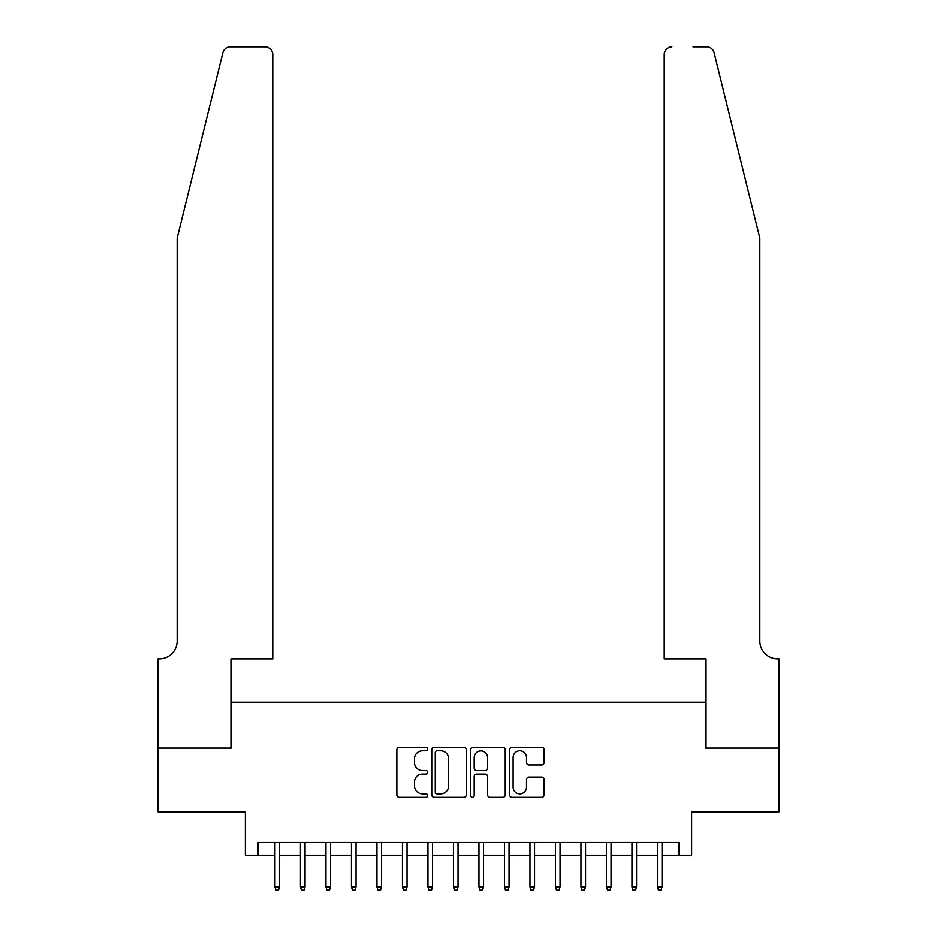 <?xml version="1.0" encoding="UTF-8"?>
<svg xmlns="http://www.w3.org/2000/svg" width="937" height="937" viewBox="0 0 937 937"><rect width="100%" height="100%" fill="white"/><g stroke="black" fill="none" stroke-linecap="round" stroke-linejoin="round"><path stroke-width="1.41" d="M427.705 749.061A1.757 1.757 0 0 0 425.948 747.304L399.349 747.304A2.506 2.506 0 0 0 396.855 749.811L396.855 794.869A2.506 2.506 0 0 0 399.349 797.364L425.948 797.364A1.757 1.757 0 0 0 427.705 795.618A1.757 1.757 0 0 0 425.948 793.862L422.505 793.862A8.011 8.011 0 0 1 414.494 785.85L414.494 782.102A8.011 8.011 0 0 1 422.505 774.091L425.948 774.091A1.757 1.757 0 0 0 427.705 772.334A1.757 1.757 0 0 0 425.948 770.589L422.505 770.589A8.011 8.011 0 0 1 414.494 762.577L414.494 758.818A8.011 8.011 0 0 1 422.505 750.806L425.948 750.806A1.757 1.757 0 0 0 427.705 749.061M541.656 764.955A2.506 2.506 0 0 0 544.151 762.449L544.151 749.811A2.506 2.506 0 0 0 541.656 747.304L512.117 747.304A2.506 2.506 0 0 0 509.611 749.811L509.611 794.869A2.506 2.506 0 0 0 512.117 797.364L541.656 797.364A2.506 2.506 0 0 0 544.151 794.869L544.151 779.596A2.506 2.506 0 0 0 541.656 777.089L529.007 777.089A2.506 2.506 0 0 0 526.512 779.596L526.512 787.174A6.7 6.7 0 0 1 519.812 793.862A6.7 6.7 0 0 1 513.113 787.174L513.113 757.506A6.7 6.7 0 0 1 519.812 750.806A6.7 6.7 0 0 1 526.512 757.506L526.512 762.449A2.506 2.506 0 0 0 529.007 764.955L541.656 764.955M258.12 855.212L258.12 842.468L678.88 842.468L678.88 855.212L691.623 855.212L691.623 811.864L778.963 811.864L778.963 748.113L705.655 748.113L705.655 702.211L231.345 702.211L231.345 748.113L158.037 748.113L158.037 811.864L245.377 811.864L245.377 855.212L274.951 855.212M466.31 749.811A2.506 2.506 0 0 0 463.803 747.304L434.276 747.304A2.506 2.506 0 0 0 431.77 749.811L431.77 794.869A2.506 2.506 0 0 0 434.276 797.364L463.803 797.364A2.506 2.506 0 0 0 466.31 794.869L466.31 749.811M473.197 747.304L502.724 747.304A2.506 2.506 0 0 1 505.23 749.811L505.23 794.869A2.506 2.506 0 0 1 502.724 797.364L490.086 797.364A2.506 2.506 0 0 1 487.591 794.869L487.591 776.597A2.506 2.506 0 0 0 485.085 774.091L476.699 774.091A2.506 2.506 0 0 0 474.192 776.597L474.192 795.618A1.757 1.757 0 0 1 472.447 797.364A1.757 1.757 0 0 1 470.69 795.618L470.69 749.811A2.506 2.506 0 0 1 473.197 747.304M279.542 855.212L300.449 855.212M305.04 855.212L325.947 855.212M330.538 855.212L351.457 855.212M356.048 855.212L376.955 855.212M381.546 855.212L402.453 855.212M407.045 855.212L427.951 855.212M432.543 855.212L453.449 855.212M458.041 855.212L478.959 855.212M483.551 855.212L504.457 855.212M509.049 855.212L529.955 855.212M534.547 855.212L555.454 855.212M560.045 855.212L580.952 855.212M585.543 855.212L606.462 855.212M611.053 855.212L631.96 855.212M636.551 855.212L657.458 855.212M662.049 855.212L678.88 855.212M437.029 750.806A1.757 1.757 0 0 0 435.272 752.563L435.272 792.116A1.757 1.757 0 0 0 437.029 793.862L440.659 793.862A8.011 8.011 0 0 0 448.659 785.85L448.659 758.818A8.011 8.011 0 0 0 440.659 750.806L437.029 750.806M487.591 757.635A6.7 6.7 0 0 0 480.892 750.935A6.7 6.7 0 0 0 474.192 757.635L474.192 768.082A2.506 2.506 0 0 0 476.699 770.589L485.085 770.589A2.506 2.506 0 0 0 487.591 768.082L487.591 757.635M274.951 886.835L275.97 890.15L278.523 890.15L279.542 886.835L274.951 886.835L274.951 842.468M279.542 886.835L279.542 842.468M222.901 52.671C224.845 48.478 224.845 48.478 222.901 52.671L177.152 238.103L177.152 641.013A17.85 17.85 0 0 1 159.302 658.863L157.908 658.863L157.908 748.113L230.959 748.113L230.959 658.863L272.784 658.863L272.784 54.498A7.648 7.648 0 0 0 265.136 46.85L230.326 46.85A7.648 7.648 0 0 0 222.901 52.671M243.971 46.85L265.136 46.85C269.751 47.342 272.292 49.884 272.784 54.498L272.784 658.863M177.152 641.013A17.85 17.85 0 0 1 159.302 658.863M745.817 181.239L714.099 52.671C712.155 48.478 712.155 48.478 714.099 52.671L759.848 238.103L759.848 641.013A17.85 17.85 0 0 0 777.698 658.863L779.092 658.863L779.092 748.113L706.041 748.113L706.041 658.863L664.216 658.863L664.216 54.498L664.216 658.863M693.029 46.85L706.674 46.85A7.648 7.648 0 0 1 714.099 52.671M671.864 46.85A7.648 7.648 0 0 0 664.216 54.498C664.708 49.884 667.249 47.342 671.864 46.85M759.848 641.013A17.85 17.85 0 0 0 777.698 658.863M300.449 886.835L301.468 890.15L304.021 890.15L305.04 886.835L300.449 886.835L300.449 842.468M305.04 886.835L305.04 842.468M325.947 886.835L326.978 890.15L329.519 890.15L330.538 886.835L325.947 886.835L325.947 842.468M330.538 886.835L330.538 842.468M351.457 886.835L352.476 890.15L355.018 890.15L356.048 886.835L351.457 886.835L351.457 842.468M356.048 886.835L356.048 842.468M376.955 886.835L377.974 890.15L380.527 890.15L381.546 886.835L376.955 886.835L376.955 842.468M381.546 886.835L381.546 842.468M402.453 886.835L403.472 890.15L406.026 890.15L407.045 886.835L402.453 886.835L402.453 842.468M407.045 886.835L407.045 842.468M427.951 886.835L428.97 890.15L431.524 890.15L432.543 886.835L427.951 886.835L427.951 842.468M432.543 886.835L432.543 842.468M453.449 886.835L454.48 890.15L457.022 890.15L458.041 886.835L453.449 886.835L453.449 842.468M458.041 886.835L458.041 842.468M478.959 886.835L479.978 890.15L482.52 890.15L483.551 886.835L478.959 886.835L478.959 842.468M483.551 886.835L483.551 842.468M504.457 886.835L505.476 890.15L508.03 890.15L509.049 886.835L504.457 886.835L504.457 842.468M509.049 886.835L509.049 842.468M529.955 886.835L530.974 890.15L533.528 890.15L534.547 886.835L529.955 886.835L529.955 842.468M534.547 886.835L534.547 842.468M555.454 886.835L556.473 890.15L559.026 890.15L560.045 886.835L555.454 886.835L555.454 842.468M560.045 886.835L560.045 842.468M580.952 886.835L581.982 890.15L584.524 890.15L585.543 886.835L580.952 886.835L580.952 842.468M585.543 886.835L585.543 842.468M606.462 886.835L607.481 890.15L610.022 890.15L611.053 886.835L606.462 886.835L606.462 842.468M611.053 886.835L611.053 842.468M631.96 886.835L632.979 890.15L635.532 890.15L636.551 886.835L631.96 886.835L631.96 842.468M636.551 886.835L636.551 842.468M657.458 886.835L658.477 890.15L661.03 890.15L662.049 886.835L657.458 886.835L657.458 842.468M662.049 886.835L662.049 842.468"/></g></svg>

